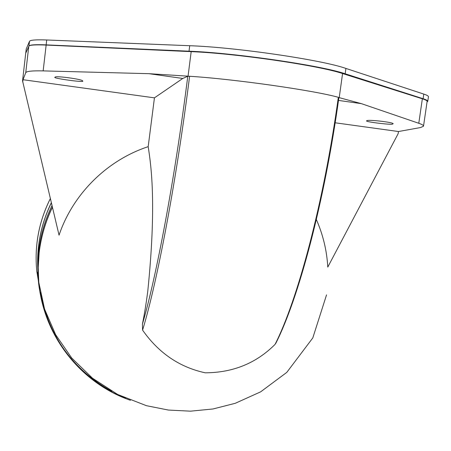 <?xml version="1.0" encoding="UTF-8"?>
<svg xmlns="http://www.w3.org/2000/svg" width="451" height="451" viewBox="0 0 451 451"><rect width="100%" height="100%" fill="white"/><g stroke="black" fill="none" stroke-linecap="round" stroke-linejoin="round"><path stroke-width="0.68" d="M427.79 101.216L428.427 96.813C428.642 96.097 427.097 95.189 423.793 94.09L345.917 68.434C322.087 59.915 235.54 47.22 189.724 45.72L46.712 39.981C35.888 39.581 30.144 40.032 29.49 41.334L26.226 49.001L25.758 53.1M148.943 73.682L189.606 76.275L187.785 76.287L182.779 78.451L148.943 73.682L43.155 70.892L46.149 45.066C36.057 44.638 30.335 44.942 28.988 45.979L25.718 53.184L22.55 80.887L59.047 235.168C72.882 194.077 106.91 160.268 148.182 146.66L154.439 97.85L22.99 79.709L22.73 81.986M316.354 219.524C323.046 234.774 326.857 250.626 327.787 267.082L398.143 133.688L398.475 131.529L335.166 122.79M276.531 341.847L275.059 344.378C256.286 363.213 233.015 372.689 205.233 372.808C179.509 367.238 158.622 353.003 142.578 330.104L142.42 324.117C144.376 314.567 146.169 303.546 147.793 291.058C156.441 205.848 151.485 167.58 148.182 146.66M125.536 398.222C78.389 380.035 43.138 333.813 38.718 281.982L38.132 267.308L39.085 252.616C40.973 236.747 45.41 221.576 52.389 207.099M398.475 131.529L420.512 127.548L423.506 126.229C423.709 125.417 422.136 124.437 418.787 123.286L422.35 98.803L342.568 73.541C319.066 65.513 235.721 53.353 191.179 51.639L46.149 45.066M338.504 100.415L361.386 103.645L418.787 123.286M367.249 120.518L366.708 120.767C363.878 121.838 393.43 125.209 392.505 124.025L393.137 123.754C393.886 122.458 370.818 119.65 367.249 120.518M275.77 343.386C298.545 298.596 324.416 202.584 338.898 97.563L361.386 103.645M182.779 78.451L154.439 97.85M43.155 70.892C32.241 70.644 26.434 71.247 25.746 72.701L22.99 79.709M55.163 77.166L55.157 77.183C50.518 78.062 86.417 83.001 82.561 80.971L82.572 80.926C83.356 79.376 54.977 75.497 55.163 77.166M111.859 391.327C72.955 369.775 49.103 336.756 40.302 292.265M46.07 314.73C42.061 303.726 39.485 292.349 38.335 280.612L37.704 265.825L38.645 251.015C40.534 235.151 44.993 220.003 52.023 205.56M37.709 265.301L37.794 255.74L38.566 246.246C40.37 231.081 44.638 216.604 51.375 202.809M423.528 126.077L427.12 101.458C427.328 100.77 425.738 99.885 422.35 98.803M427.052 101.915L427.768 101.345C427.976 100.669 426.426 99.789 423.117 98.724L345.173 73.784C321.321 65.519 234.802 52.897 189.031 51.194L46.143 44.869C35.567 44.429 29.851 44.801 28.988 45.979M37.704 265.481C37.145 243.534 41.689 222.602 51.341 202.679M130.446 400.291C80.983 383.322 43.319 335.837 38.78 282.163L38.2 267.477L39.152 252.769C41.041 236.916 45.466 221.757 52.434 207.285M339.231 97.551L342.568 73.541M142.42 324.117C156.142 277.81 174.576 180.778 187.785 76.287M275.059 344.378C297.435 300.445 323.762 203.362 338.335 97.309C314.065 90.42 233.776 78.993 189.606 76.275C175.901 184.611 156.638 284.496 142.578 330.104M188.056 76.174L191.179 51.639M25.746 72.701L28.779 46.239M423.117 98.724L423.793 94.09M345.173 73.784L345.917 68.434M189.031 51.194L189.724 45.72M46.143 44.869L46.712 39.981M28.954 46.013L29.49 41.334M39.4 286.915L36.802 271.316C34.321 245.891 38.842 221.638 50.365 198.564M326.552 294.858L312.797 337.934L286.791 372.379L260.61 391.863L235.292 403.284L213.03 408.967L190.497 411.171L168.426 410.06L146.406 405.68L117.643 394.456L92.556 378.254L71.732 358.015L55.62 334.653L44.559 309.076L38.718 281.982M38.673 281.497L38.335 280.612M37.974 258.406L37.794 255.74M37.856 273.966L36.802 271.316C34.31 245.834 38.825 221.576 50.36 198.536"/></g></svg>
